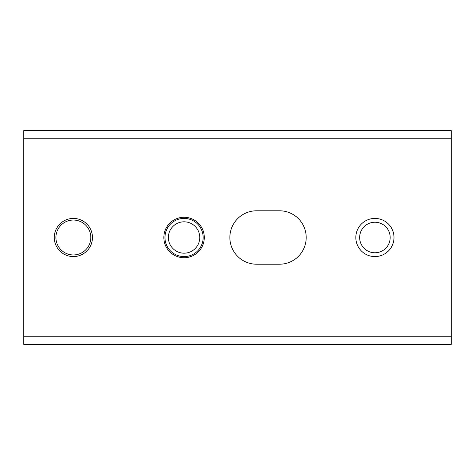 <?xml version="1.0" encoding="UTF-8"?>
<svg xmlns="http://www.w3.org/2000/svg" width="475" height="475" viewBox="0 0 475 475"><rect width="100%" height="100%" fill="white"/><g stroke="black" fill="none" stroke-linecap="round" stroke-linejoin="round"><path stroke-width="0.71" d="M374.912 256.583A19.083 19.083 0 0 1 355.828 237.5A19.083 19.083 0 0 1 374.912 218.417A19.083 19.083 0 0 1 393.995 237.5A19.083 19.083 0 0 1 374.912 256.583M184.062 257.729A20.229 20.229 0 0 1 163.833 237.5A20.229 20.229 0 0 1 184.062 217.271A20.229 20.229 0 0 1 204.292 237.5A20.229 20.229 0 0 1 184.062 257.729M306.203 237.5A26.719 26.719 0 0 0 279.484 210.781L256.583 210.781A26.719 26.719 0 0 0 229.864 237.5A26.719 26.719 0 0 0 256.583 264.219L279.484 264.219A26.719 26.719 0 0 0 306.203 237.5M451.25 344.375L23.75 344.375L23.75 336.739L451.25 336.739L451.25 344.375M451.25 138.261L23.75 138.261L23.75 130.625L451.25 130.625L451.25 336.739M23.75 138.261L23.75 336.739M376.521 252.682A15.265 15.265 0 0 1 359.729 239.109A15.265 15.265 0 0 1 373.303 222.318A15.265 15.265 0 0 1 390.094 235.891A15.265 15.265 0 0 1 376.521 252.682M169.047 242.042A15.687 15.687 0 0 1 179.52 222.484A15.687 15.687 0 0 1 199.078 232.958A15.687 15.687 0 0 1 188.605 252.516A15.687 15.687 0 0 1 169.047 242.042M165.793 243.028A19.083 19.083 0 0 1 178.535 219.23A19.083 19.083 0 0 1 202.332 231.972A19.083 19.083 0 0 1 189.59 255.77A19.083 19.083 0 0 1 165.793 243.028M54.292 237.957A19.083 19.083 0 0 1 72.912 218.423A19.083 19.083 0 0 1 92.453 237.043A19.083 19.083 0 0 1 73.827 256.577A19.083 19.083 0 0 1 54.292 237.957M55.925 237.916A17.45 17.45 0 0 1 72.954 220.056A17.45 17.45 0 0 1 90.814 237.084A17.45 17.45 0 0 1 73.791 254.944A17.45 17.45 0 0 1 55.925 237.916"/></g></svg>
